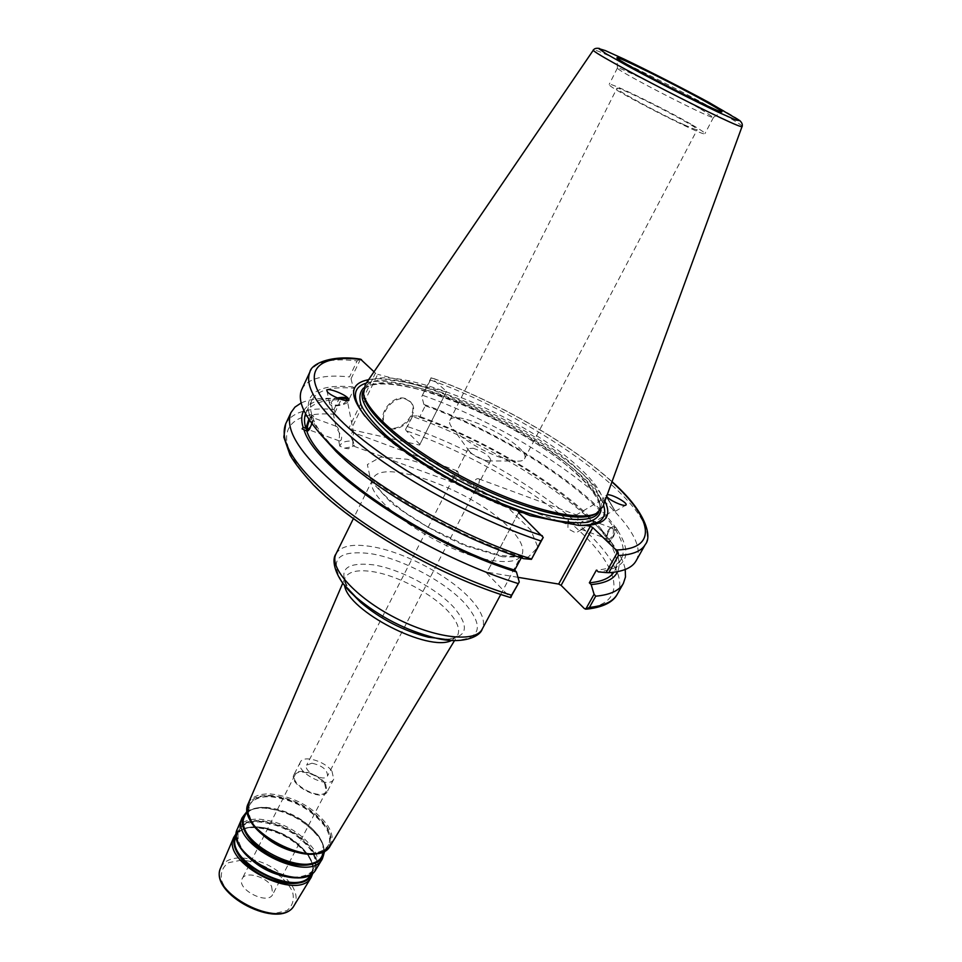 <?xml version="1.0" encoding="UTF-8"?>
<svg xmlns="http://www.w3.org/2000/svg" width="962" height="962" viewBox="0 0 962 962"><rect width="100%" height="100%" fill="white"/><g stroke="black" fill="none" stroke-linecap="round" stroke-linejoin="round"><path stroke-width="0.72" stroke-dasharray="4.81 3.61" d="M473.112 448.22C483.67 451.803 489.574 455.796 490.812 460.209L486.087 460.642C479.304 458.718 473.749 455.663 469.444 451.479L468.302 448.629L473.112 448.22M311.928 763.203L306.637 765.175C302.814 771.344 324.747 782.623 327.537 775.913C327.453 769.756 322.246 765.524 311.928 763.203M479.665 479.521L478.799 478.884C473.34 477.02 472.234 490.247 474.819 490.452L478.787 483.441L479.665 479.521M457.72 471.428C459.571 477.284 458.08 481 453.234 482.563L453.174 478.258L456.505 471.729L457.72 471.428M271.597 886.399L272.751 894.371C267.929 905.639 235.858 889.165 242.208 878.679C245.442 870.935 265.837 876.37 271.597 886.399M285.726 423.785C292.063 412.157 308.165 407.359 334.042 409.403L335.389 414.321L348.797 428.391L375.396 373.124L377.681 374.326L351.046 429.581L348.797 428.391M351.046 429.581L419.54 445.057L446.524 391.414L419.54 445.057M420.021 444.516L406.229 430.748L405.543 429.425L407.467 426.587C514.442 462.421 638.984 555.964 617.303 594.179M517.941 577.308L487.085 572.174L519.023 511.88M518.626 512.638L487.085 572.174M486.64 573.027L510.245 597.486M324.699 783.789L326.262 791.245C322.005 801.466 289.081 784.547 294.925 775.131C297.763 768.121 318.434 774.182 324.699 783.789M325.541 783.826L327.188 791.738C322.691 802.573 287.782 784.631 293.975 774.663C296.993 767.219 318.891 773.652 325.541 783.826M332.01 771.332L333.718 779.172C329.293 789.862 294.276 771.873 300.397 762.048C303.367 754.701 325.3 761.207 332.01 771.332M582.166 521.38C579.425 525.12 579.136 527.789 581.301 529.377L591.233 523.773L593.085 521.356L591.702 520.55L582.166 521.38M613.155 528.763C613.984 534.03 612.433 537.542 608.513 539.333C606.373 534.8 607.647 531.084 612.325 528.162L613.155 528.763M577.404 515.584C579.256 520.406 577.032 523.304 570.707 524.278L569.203 524.951L567.965 522.715L568.013 519.985L575.781 515.271L577.404 515.584M610.822 541.606L608.681 541.221C612.469 539.898 614.634 535.99 615.199 529.473L617.58 530.351L616.089 527.681L613.299 526.695C609.235 527.946 607.07 531.842 606.818 538.407L609.199 539.273L610.822 541.606M606.854 540.163C605.807 533.345 607.828 528.787 612.902 526.503C617.424 527.188 612.241 542.376 607.948 540.981L606.854 540.163M570.707 524.278L568.013 519.985M567.965 522.715L567.941 528.763L575.781 532.948L582.25 529.112M607.178 498.184L614.465 509.968L607.178 498.184M606.673 496.596L615.295 511.339L606.673 496.596M606.673 496.272L607.202 494.829M611.062 542.087C618.722 554.052 620.899 563.9 617.604 571.644M405.543 429.425L412.445 416.498C485.545 442.063 568.746 492.556 605.844 535.593C616.858 548.292 623.328 559.595 625.228 569.492M412.193 415.969L418.193 415.921C487.289 440.283 565.933 488.095 600.685 528.391L609.199 539.273M608.681 541.221C616.522 553.523 618.458 563.516 614.477 571.2L613.84 572.234M615.199 529.473C623.148 541.642 625.192 551.466 621.332 558.958C617.772 565.355 609.463 569.071 596.404 570.105M617.58 530.351C633.273 554.677 626.827 568.506 598.232 571.849M335.87 426.479L335.978 426.19C339.225 426.851 340.38 436.459 338.6 440.199L339.285 440.897C340.837 441.005 341.618 439.754 341.618 437.145L335.87 426.479M309.536 420.322L312.193 417.412L312.698 417.929L310.534 426.827M352.838 441.065C349.927 436.099 349.964 433.237 352.958 432.455L353.667 433.189C352.188 437.157 352.477 441.149 354.509 445.165L352.898 445.875L352.838 441.065C345.382 440.716 341.041 442.424 339.79 446.164L344.552 448.172L352.032 446.693L354.509 445.165M347.198 400.673L343.59 403.667C337.337 405.736 333.213 405.603 331.205 403.27C331.144 401.238 333.549 399.627 338.396 398.436M308.814 419.228L312.013 415.38L309.079 414.261L310.173 416.955L312.963 417.977L311.832 423.617M306.974 430.988L307.407 431.241C310.233 432.094 315.909 415.704 312.818 415.632L309.175 419.781M320.971 434.8L310.173 416.955M301.876 389.153C307.876 378.306 323.737 374.23 349.495 376.924L357.118 360.906C331.433 357.864 315.68 361.592 309.86 372.053M360.51 359.151L351.046 378.751L349.495 376.924M351.046 378.751L353.006 386.892L354.353 388.239L348.629 400.216L347.294 398.845L341.402 398.977L334.74 412.975M309.223 414.345C304.184 393.013 318.783 383.862 353.006 386.892M521.236 557.876L521.801 556.842C432.9 529.076 324.603 455.375 312.963 417.977M521.801 556.842L523.593 558.645M337.313 397.991C331.974 399.483 329.389 401.358 329.533 403.631C330.483 408.573 350.673 404.401 348.869 399.639M509.343 460.028L515.091 461.026C520.274 461.532 523.412 460.786 524.518 458.79C532.599 446.741 454.918 406.818 449.819 420.406C448.845 422.462 450.072 425.457 453.499 429.365C462.902 440.464 491.606 456.241 509.343 460.028M684.138 124.783C659.896 113.949 614.189 89.129 616.931 88.36C616.822 84.933 700.071 127.73 697.222 129.629C696.765 130.123 692.399 128.511 684.138 124.783M418.193 415.921L419.564 417.255L425.264 405.76L423.893 404.425L421.801 396.524L431.108 377.705L446.524 391.414M645.31 544.456C664.886 509.86 537.71 417.893 430.471 380.05L431.108 377.705M430.471 380.05L421.801 396.524M422.871 395.418C530.026 432.599 656.324 525.096 636.05 560.894M360.377 359.163L357.118 360.906M446.079 391.895L377.681 374.326M375.396 373.124L374.014 371.765M368.602 379.689C420.61 369.083 583.249 452.669 604.894 501.13M365.235 384.644C382.491 358.261 520.815 413.395 577.813 466.402C596.849 483.513 605.182 496.969 602.837 506.758M412.445 416.498L407.467 426.587M334.042 409.403L339.033 398.893L341.402 398.977M301.19 402.958C310.149 398.821 322.775 397.474 339.033 398.893M405.736 399.086L410.918 402.212C422.114 414.153 395.683 438.347 385.834 425.156C377.164 415.993 393.049 395.117 405.736 399.086M405.05 398.412C392.364 394.444 376.491 415.307 385.149 424.482C395.009 437.662 421.428 413.48 410.221 401.551L405.05 398.412M303.872 410.401C310.065 400.805 324.543 396.957 347.294 398.845M305.579 413.804L306.06 412.686C311.411 402.789 325.132 398.593 347.222 400.108L348.629 400.216M312.013 415.38C310.053 409.283 310.053 404.16 312.025 400C317.4 390.151 331.517 386.231 354.353 388.239M700.649 109.019L713.383 117.436C711.928 119.697 616.45 70.623 617.448 68.122L617.424 67.977C616.907 65.524 674.013 93.735 700.649 109.019M363.516 393.494L364.526 388.395C377.056 358.718 518.542 413.961 576.19 467.833C596.272 485.966 604.28 499.867 600.192 509.511L596.644 513.299M530.074 515.644C475.072 498.689 403.306 457.323 373.581 425.962L364.911 416.137M366.257 383.129C413.444 366.967 589.153 457.263 603.463 505.038M423.893 404.425C499.543 431.313 586.664 486.171 615.68 527.573M425.264 405.76C499.591 432.275 584.956 486.135 613.299 526.695M419.564 417.255C493.819 443.446 578.859 497.402 606.818 538.407M692.315 124.964C700.841 129.942 705.05 132.84 704.942 133.634C706.264 138.3 604.617 86.063 609.187 84.415C608.898 81.517 665.932 109.403 692.315 124.964M256.601 826.827C278.042 828.907 295.166 838.142 307.984 854.533C313.023 862.289 313.973 868.963 310.846 874.53C322.066 859.355 285.005 826.755 256.289 827.104C245.731 827.019 239.021 830.038 236.171 836.158C239.213 829.809 246.019 826.695 256.601 826.827M311.58 873.833C313.84 868.409 312.638 862.132 307.996 855.014C295.081 838.503 277.826 829.196 256.241 827.104C246.44 826.947 239.791 829.641 236.315 835.148M293.927 877.657C303.643 877.777 310.209 875.204 313.624 869.949C316.763 864.345 315.789 857.647 310.69 849.855C297.739 833.369 280.459 824.061 258.862 821.909C248.196 821.752 241.342 824.855 238.275 831.228C235.991 837.06 237.722 843.902 243.482 851.731M236.315 834.018C240.127 829.184 246.621 826.851 255.796 827.007C277.717 829.136 295.238 838.587 308.345 855.35C312.686 861.952 314.069 867.892 312.506 873.171M258.934 821.223C280.712 823.388 298.148 832.791 311.219 849.41C328.054 872.967 297.811 887 264.742 868.806C231.385 851.105 228.956 819.516 258.934 821.223M308.357 875.336C318.23 869.888 319.42 861.158 311.928 849.145C298.641 832.25 280.916 822.702 258.778 820.49C242.977 820.61 235.702 826.659 236.965 838.648M246.2 812.77C250.336 809.018 256.505 807.262 264.73 807.515L285.185 811.94L265.223 807.599C254.341 807.407 247.45 810.401 244.564 816.582C247.655 810.16 254.653 807.07 265.548 807.31C287.626 809.643 305.351 819.191 318.711 835.954C323.978 843.878 325.036 850.661 321.873 856.312L323.1 845.802C321.933 842.64 323.16 843.554 317.845 835.208L301.9 820.478L285.329 811.964L265.175 807.599C255.904 807.346 249.35 809.595 245.514 814.357M323.124 854.244C324.627 848.989 323.16 843.049 318.711 836.435L319.071 836.784C322.967 842.556 324.615 847.883 324.014 852.765M308.922 854.1C318.278 854.04 324.591 851.478 327.85 846.416C331.024 840.74 329.918 833.898 324.531 825.877C310.87 808.922 292.821 799.206 270.394 796.74C259.319 796.44 252.236 799.506 249.122 805.964C246.909 811.555 248.509 818.181 253.908 825.817M246.464 812.168C250.89 808.801 256.95 807.238 264.622 807.503L285.185 811.94L301.996 820.586C316.582 830.651 324.026 841.185 324.362 852.2M270.466 796.055C293.085 798.544 311.279 808.333 325.06 825.432C342.857 849.65 311.688 863.66 277.068 844.648C242.171 826.142 239.346 793.903 270.466 796.055M322.799 851.671C332.624 846.163 333.61 837.337 325.769 825.168C311.772 807.803 293.278 797.859 270.31 795.321C254.136 795.213 246.633 801.142 247.799 813.118M311.315 877.116C314.574 871.307 313.588 864.369 308.357 856.3C295.057 839.285 277.296 829.713 255.05 827.56C244.059 827.428 236.965 830.663 233.79 837.277M220.779 867.64C223.881 861.146 230.676 857.888 241.185 857.851C262.398 859.643 279.233 868.734 291.702 885.136C296.573 892.94 297.414 899.686 294.204 905.374M237.422 828.811C240.62 822.161 247.787 818.939 258.922 819.119C281.433 821.38 299.459 831.096 312.999 848.256C318.326 856.408 319.36 863.395 316.089 869.239M322.342 858.91C325.625 853.041 324.543 845.983 319.071 837.746C305.231 820.358 286.868 810.473 263.985 808.068C252.657 807.827 245.394 811.038 242.183 817.712M248.268 803.51C251.515 796.801 258.91 793.602 270.454 793.939C293.807 796.536 312.602 806.649 326.839 824.29C332.479 832.647 333.646 839.778 330.339 845.694M451.575 640.464L457.299 635.99C460.485 630.062 457.78 622.21 449.17 612.445C433.153 594.191 397.595 575.312 372.282 571.584C357.359 569.396 348.22 571.608 344.877 578.21L344.564 585.461M241.246 860.208L228.691 862.637C222.655 866.774 220.298 872.714 221.609 880.471C227.501 896.909 253.475 913.239 274.374 913.527L286.868 910.617C292.508 906.108 294.432 899.975 292.652 892.243C285.967 876.178 261.58 861.038 241.246 860.208M351.407 592.905C336.447 571.031 343.674 561.664 373.064 564.802C399.807 568.843 437.361 588.768 454.389 608.008C471.103 628.547 466.835 638.948 441.546 639.237C457.263 639.081 451.623 638.227 454.954 637.77L457.299 635.99L454.521 640.584M453.463 640.548C480.651 639.201 484.62 626.996 465.343 603.956C445.298 581.625 401.779 558.549 370.586 553.643C337.289 549.675 328.222 559.788 343.398 583.982M335.991 553.92C340.68 545.959 352.525 543.518 371.512 546.584C404.148 551.827 449.627 575.937 470.707 599.23C481.878 611.519 485.714 621.464 482.227 629.076M491.341 560.353C508.104 563.035 518.277 561.291 521.849 555.11C524.879 548.364 520.526 539.093 508.79 527.296C473.869 490.776 381.722 456.782 373.064 478.643C359.403 496.151 440.187 553.006 491.341 560.353M502.621 556.83L465.728 545.947C437.878 533.79 413.131 519.492 391.498 503.066L370.839 480.832L367.364 464.55L380.687 457.082L407.215 459.271C440.404 467.568 479.665 486.688 509.175 508.838L530.783 529.99L537.938 547.282L528.27 557.094L502.621 556.83M335.389 414.321C286.916 410.233 269.348 434.102 306.83 477.152C343.735 520.021 435.245 574.615 509.379 596.897M584.259 608.489C627.946 604.328 620.827 569.624 579.737 531.168C538.467 492.508 468.927 452.549 406.229 430.748M432.251 378.126C496.789 401.563 570.286 443.662 611.952 481.866M742.123 126.359L742.135 126.311C741.834 125.18 734.968 120.827 721.524 113.251C695.478 98.545 649.025 74.591 620.117 60.955C603.679 53.199 594.805 49.519 593.482 49.916L593.458 49.964M574.891 470.238C594.949 488.419 602.921 502.344 598.809 512.037C598.196 507.96 606.084 509.74 588.576 486.026C583.381 479.954 574.35 471.608 561.483 460.978C545.598 449.17 527.922 437.734 508.465 426.671C476.515 409.656 445.923 397.065 416.69 388.901C386.063 381.673 368.254 382.371 363.275 390.993C369.528 381.241 387.83 380.17 418.193 387.782C468.35 400.336 538.564 437.229 574.891 470.238M363.66 387.963C372.943 381.926 390.464 382.167 416.221 388.66C490.68 406.421 603.006 478.342 601.058 509.968M468.302 448.629L456.505 471.729M453.174 478.258L306.637 765.175M490.812 460.209L478.799 483.441M475.637 489.538L327.537 775.913M311.075 874.157L313.624 869.949C302.02 894.66 224.94 855.05 238.275 831.228L236.339 835.737M325.336 850.576L327.85 846.416C316.173 871.548 235.498 830.074 249.122 805.964L247.21 810.425M236.351 833.32C240.644 828.907 247.09 826.803 255.676 827.007C282.443 827.019 317.821 854.124 313.047 872.738M342.761 583.152L344.877 578.21L344.793 581.156C346.356 584.138 342.376 580.038 351.395 592.917M500.757 594.48L521.344 555.266C521.163 555.098 518.807 557.96 498.917 555.014L465.343 545.045L428.03 527.188L404.196 511.892C392.965 503.186 384.932 496.019 380.074 490.404L374.29 481.938L373.064 478.643L353.331 518.71M294.925 775.131L242.208 878.679M326.262 791.245L272.751 894.371M300.397 762.048L293.975 774.663M333.718 779.172L327.188 791.738M581.301 529.377L608.513 539.333M591.702 520.55L612.325 528.162M474.819 490.452L569.203 524.963M478.799 478.884L576.695 515.007M607.948 540.981L611.11 542.135M612.902 526.503L616.089 527.681M591.233 523.773L614.465 509.968M575.781 515.271L606.625 496.933M615.295 511.339L625.661 505.182M605.807 495.562L606.842 494.949M600.685 528.391L605.844 535.593M621.332 558.958L614.477 571.2M335.978 426.19L312.193 417.412M339.285 440.897L308.02 429.461M457.227 470.935L352.958 432.455M453.234 482.563L352.898 445.875M353.667 433.189L347.234 400.18M339.79 446.164L338.6 440.199M335.834 426.37L331.205 403.27M312.818 415.632L309.079 414.261M307.407 431.241L303.715 429.906M344.552 448.172L348.509 448.785L352.417 446.512M329.533 403.631L326.984 390.921M487.83 460.93L515.091 461.026M469.444 451.479L453.499 429.365M524.518 458.79L697.222 129.629M449.819 420.406L616.931 88.36M612.024 481.661C569.672 443.109 496.26 401.214 431.601 377.753M599.446 48.461L623.689 58.922C665.644 78.535 740.944 119.156 739.838 120.623M410.918 402.212L410.221 401.551M385.834 425.156L385.149 424.482M312.025 400L306.06 412.686M713.383 117.436L721.873 111.845M617.448 68.122L617.039 57.96M364.526 388.395L363.287 390.981M600.192 509.511L598.821 512.024M373.581 425.962L372.078 424.074M617.424 67.977L609.187 84.415M713.515 117.364L704.942 133.634"/><path stroke-width="1.44" d="M584.259 608.489L561.099 585.365L592.808 527.585L617.832 551.623L606.132 572.594L598.232 571.849L596.404 570.105L589.345 582.816L591.161 584.571L594.071 594.239L585.714 609.199L584.259 608.489M604.894 501.13C612.012 515.909 605.88 524.037 586.519 525.505L590.331 526.274L558.645 584.066L561.099 585.365M558.645 584.066L517.941 577.308M607.202 494.829C611.387 493.59 629.509 503.751 625.661 505.182C623.448 506.746 608.994 500.096 606.83 496.5L606.673 496.272M617.604 571.644C614.237 579.004 605.411 583.321 591.161 584.571M625.228 569.492L625.48 576.972L623.364 583.417C619.348 590.608 610.124 594.865 595.706 596.187L594.071 594.239M613.84 572.234C609.908 578.174 601.743 581.697 589.345 582.816M310.534 426.827L308.02 429.461C306.854 428.234 307.371 425.192 309.536 420.322M338.396 398.436C343.242 397.655 346.176 398.16 347.186 399.939L347.198 400.673M311.832 423.617C310.149 428.186 308.477 430.639 306.818 431L302.104 428.86L303.114 427.344L305.88 428.355L308.814 419.228M309.175 419.781C307.07 424.41 306.253 428.006 306.734 430.555L306.974 430.988M374.014 371.765L360.51 359.151C332.599 354.605 311.351 363.347 309.86 372.053C303.234 389.201 323.497 416.125 370.659 452.813C417.147 487.506 485.185 522.727 541.005 540.981L531.433 559.355L523.593 558.645C457.443 537.782 374.663 490.175 336.087 451.503L320.971 434.8M531.325 558.946C460.666 536.832 371.248 485.545 330.122 444.312C305.7 419.745 296.284 401.358 301.876 389.153L309.86 372.053M510.245 597.486L519.252 581.986L516.45 571.945L514.67 570.129C425.853 542.845 318.109 468.987 306.818 431M514.67 570.129L521.236 557.876M516.45 571.945C425.853 544.384 315.308 468.686 304.028 429.99M348.869 399.639L348.797 399.422C347.186 397.27 343.362 396.789 337.313 397.991M348.761 399.242L348.833 399.422C350.745 404.112 327.838 395.226 326.984 390.921C325.156 386.315 347.33 394.817 348.761 399.242M510.822 597.63L511.76 595.286C456.132 578.222 388.997 543.434 343.578 508.176C297.571 470.803 278.283 442.664 285.726 423.785L283.826 437.121L290.007 454.942C294.264 462.554 302.092 472.582 313.504 485.016C354.846 527.32 440.74 576.623 510.582 597.582M519.252 581.986L511.76 595.286M531.433 559.355L543.253 537.409L518.626 512.638L519.023 511.88L523.136 512.71C468.157 494.083 400.865 454.329 372.078 424.074C348.701 398.545 347.547 383.754 368.602 379.689M623.364 583.417L617.303 594.179C613.191 601.527 603.908 605.94 589.441 607.407L585.714 609.199M617.832 551.623L618.398 555.543C632.635 554.797 641.594 551.094 645.31 544.456C651.923 537.373 647.378 512.782 612.024 481.661M645.31 544.456L636.05 560.894C632.202 567.772 623.135 571.705 608.826 572.703L618.398 555.543M606.132 572.594L608.826 572.703M541.005 540.981L543.253 537.409M592.808 527.585L590.331 526.274M707.779 102.814C717.941 108.526 722.63 111.532 721.873 111.845C720.682 114.117 615.884 60.257 617.039 57.96C613.84 54.173 677.801 85.846 707.779 102.814M742.123 126.359L602.837 506.758L596.272 513.48C578.811 522.125 523.063 508.128 466.835 479.172C410.558 450.312 366.726 413.119 363.588 393.891L365.235 384.644L593.458 49.964M523.136 512.71L530.074 515.644L578.571 525.396L586.519 525.505M589.441 607.407L595.706 596.187M518.085 583.537C462.409 566.221 395.093 531.337 349.434 496.2C303.174 458.97 283.682 431.096 290.957 412.59L294.961 407.106L301.19 402.958M303.114 427.344C301.058 420.538 301.31 414.899 303.872 410.401M305.88 428.355C304.148 422.703 304.052 417.857 305.579 413.804M596.644 513.299L594.36 514.586C576.984 523.184 521.741 509.355 466.053 480.675C410.329 452.104 366.931 415.223 363.804 396.103L363.516 393.494M364.911 416.137C351.815 398.4 352.272 387.397 366.257 383.129M603.463 505.038C608.068 518.638 599.771 525.42 578.571 525.396M236.315 835.148C219.228 859.848 301.455 902.103 311.58 873.833M311.075 874.157L310.846 874.53C298.605 899.398 223.076 860.581 236.171 836.158L236.339 835.737M243.482 851.731C256.806 867.159 273.617 875.805 293.927 877.657M312.506 873.171C308.826 885.629 284.896 887.277 262.963 875.865C240.909 864.67 228.319 844.263 236.315 834.018M236.965 838.648C239.562 860.81 288.828 886.122 308.357 875.336M245.514 814.357C237.446 824.506 250.397 845.081 272.895 856.529C295.298 868.157 319.576 866.714 323.124 854.244M325.336 850.576L321.873 856.312C309.548 881.505 231.253 841.269 244.564 816.582L247.21 810.425M253.908 825.817C268.338 842.856 286.676 852.284 308.922 854.1M324.014 852.765C322.462 867.111 296.705 869.768 272.547 857.202C248.268 844.889 235.437 822.39 246.2 812.77M247.799 813.118C250.228 835.942 302.826 862.974 322.799 851.671M311.315 877.116L294.204 905.374C281.65 930.663 207.527 892.568 220.779 867.64L233.79 837.277C220.178 862.673 298.593 902.969 311.315 877.116L313.047 872.738M237.422 828.811C223.761 855.398 302.429 895.826 316.089 869.239C303.331 895.237 223.713 854.316 237.422 828.811L242.183 817.712C228.355 843.361 309.536 885.088 322.342 858.91L324.362 852.2M248.268 803.51C245.863 812.265 249.747 821.921 259.932 832.479C270.947 841.822 281.157 847.859 290.572 850.588C310.005 856.396 323.256 854.773 330.339 845.694C317.496 872.077 234.295 829.316 248.268 803.51L342.761 583.152M344.564 585.461C347.991 611.123 428.727 652.609 451.575 640.464M343.398 583.982L355.88 597.089C379.317 616.81 405.868 630.459 435.545 638.034L428.403 637.205C403.186 630.771 380.615 619.179 360.714 602.416L351.407 592.905M500.757 594.48L482.227 629.076C480.014 637.169 460.918 644.684 435.545 638.034L453.463 640.548M482.227 629.076C475.481 642.977 435.317 638.527 395.502 617.953C355.603 597.558 328.607 567.496 335.991 553.92C330.7 560.425 335.702 580.327 355.88 597.089L360.714 602.416L351.395 592.917M611.952 481.866C651.863 517.821 659.15 548.737 616.87 549.975M542.303 535.714C467.893 511.64 374.639 456.926 336.123 415.752C297.03 374.374 313.396 353.415 361.496 359.572M599.446 48.461C596.5 47.956 594.504 48.437 593.482 49.916C585.209 50.289 746.644 133.249 742.135 126.311C742.736 124.627 741.979 122.727 739.838 120.623M623.977 59.055C649.17 71.14 682.022 87.915 708.946 102.441L739.862 120.647L735.954 120.058L718.277 112.217C692.291 99.856 655.531 81.097 627.044 65.644L606.24 53.848L598.737 48.593L605.326 50.577L623.977 59.055M598.821 512.024L598.809 512.037C591.149 528.667 529.617 516.931 464.646 483.417C399.591 450.108 354.22 406.902 363.275 390.993L363.275 390.993M601.058 509.968C599.987 515.86 595.502 519.961 587.602 522.282C577.753 523.424 564.983 522.426 549.266 519.288C523.196 512.782 494.516 501.743 463.227 486.183C432.359 469.805 406.698 452.91 386.219 435.497C374.531 424.543 366.281 414.742 361.484 406.072C358.766 398.292 359.487 392.255 363.66 387.963M233.79 837.277L236.351 833.32M316.089 869.239L322.342 858.91M242.183 817.712L246.464 812.168M330.339 845.694L454.521 640.584M294.204 905.374C280.579 931.36 207.576 893.842 220.779 867.64M353.331 518.71L335.991 553.92M336.087 451.503L330.122 444.312M617.303 594.179C614.502 599.663 607.022 606.926 586.7 609.138M290.957 412.59L285.726 423.785M594.36 514.586L596.272 513.48M363.804 396.103L363.588 393.891"/></g></svg>
